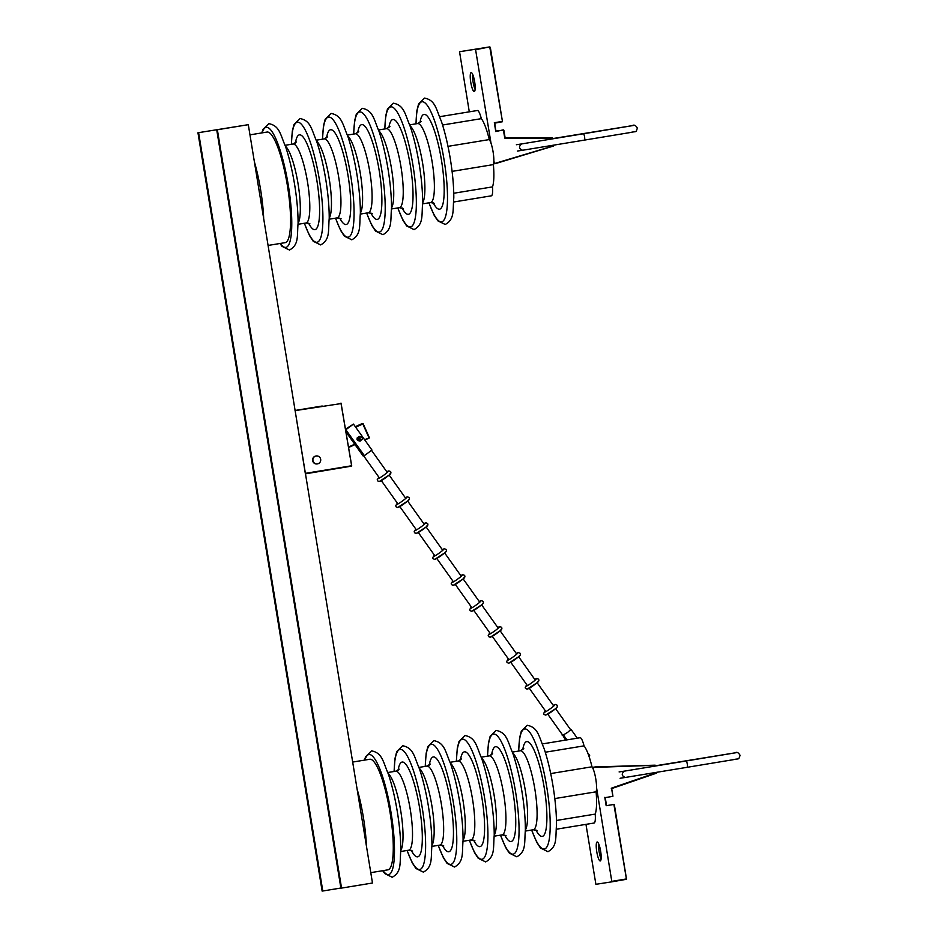 <?xml version="1.0" encoding="UTF-8"?>
<svg xmlns="http://www.w3.org/2000/svg" width="938" height="938" viewBox="0 0 938 938"><rect width="100%" height="100%" fill="white"/><g stroke="black" fill="none" stroke-linecap="round" stroke-linejoin="round"><path stroke-width="1.41" d="M493.576 163.892L494.373 163.763L493.857 160.562M494.349 163.599L553.701 145.824L494.373 163.763M553.678 145.976L495.627 163.552M472.623 74.29A9.603 1.97 -99.3 0 0 475.12 89.473M491.02 143.256L475.519 49.233L459.538 51.719L469.293 111.833M471.157 72.589A9.603 1.97 80.7 0 1 474.651 81.77A9.603 1.97 80.7 0 1 474.265 91.549L474.265 91.549A9.603 1.97 80.7 0 1 470.77 82.38A9.603 1.97 80.7 0 1 471.157 72.601A9.603 1.97 80.7 0 1 471.157 72.589M474.534 49.374L475.519 49.233M496.026 131.191L494.326 122.726L495.78 131.566L494.772 123.136L502.428 121.389L489.753 46.9L502.428 121.389M494.772 123.136L502.416 121.741M552.916 138.789L552.376 137.945L504.796 138.132L503.343 129.843L495.78 131.566M505.09 137.663L503.87 130.241L505.101 137.675L552.4 137.945M552.728 138.085L504.796 138.132M295.024 410.645L341.127 403.563L351.68 466.092L305.471 473.819L351.68 466.092L340.963 403.106L351.715 465.846M305.378 473.831L295.2 411.102M322.367 406.482L295.095 410.457L322.731 406.412M341.502 403.504L295.118 410.61M364.565 439.688L369.349 437.858L363.158 423.765M362.103 423.589L355.314 426.696L362.08 423.601L362.83 423.953L355.69 427.224M355.396 426.802L362.971 423.507M317.138 463.923A3.998 3.916 -98.8 0 1 317.103 463.935A3.998 3.916 -98.8 0 1 312.624 460.593A3.998 3.916 -98.8 0 1 315.836 456.032A3.998 3.916 -98.8 0 1 315.872 456.02A3.998 3.916 -98.8 0 1 315.907 456.02M316.165 455.974A3.998 3.916 81.2 0 0 312.94 460.546A3.998 3.916 81.2 0 0 317.431 463.888A3.998 3.916 81.2 0 0 317.454 463.876A3.998 3.916 81.2 0 0 320.679 459.315A3.998 3.916 81.2 0 0 316.2 455.974A3.998 3.916 81.2 0 0 316.165 455.974M360.849 436.967L359.16 436.393L357.401 437.976L357.882 440.332L360.122 441.095L361.212 440.11M359.958 437.096L359.864 437.085C358.082 438.456 358.316 439.5 360.532 440.227L360.368 440.25C358.164 439.535 357.941 438.492 359.711 437.108L359.547 437.143A1.606 1.571 -98.8 0 1 359.641 437.143M358.973 437.296L358.457 439.359M360.122 441.095L357.566 440.379L357.085 438.034L359.16 436.393M359.547 437.143L359.559 437.143C357.765 438.515 357.988 439.559 360.215 440.274L360.227 440.274M360.509 436.991L360.157 437.096C358.996 438.585 359.242 439.465 360.919 439.746L360.954 440.156A1.606 1.571 81.2 0 0 362.314 438.316A1.606 1.571 81.2 0 0 360.157 437.096M360.954 440.156C358.797 439.383 358.597 438.327 360.356 437.014L360.192 437.038C358.41 438.409 358.633 439.453 360.86 440.168L361.013 440.145M359.958 437.073L360.04 437.061C358.257 438.433 358.492 439.476 360.708 440.192L360.942 440.098M357.319 440.016L357.202 438.644M360.708 439.77L359.5 437.8M359.242 439.488L359.008 438.081M358.914 439.547L358.691 438.128M357.425 439.676L357.19 438.574M360.063 440.297C357.847 439.582 357.613 438.538 359.383 437.167L359.395 437.155M341.549 888.087L340.904 888.18L216.725 129.843L217.37 129.749L341.549 888.087L372.48 883.01L248.3 124.672L197.953 132.762L322.144 891.1L340.881 888.028M248.3 124.672L217.37 129.749M322.789 890.994L198.61 132.657L244.56 125.282L216.725 129.843M198.61 132.657L197.953 132.762M263.695 218.718A56.034 11.455 -99.3 0 0 254.374 161.758M249.965 134.861L267.002 132.059A56.034 11.455 80.7 0 1 267.002 132.059A56.034 11.455 80.7 0 1 267.025 132.059A56.034 11.455 80.7 0 1 287.391 185.548A56.034 11.455 80.7 0 1 285.152 242.649A56.034 11.455 80.7 0 1 285.14 242.649L268.069 245.451M452.093 171.373L493.388 164.596A36.817 7.527 80.7 0 1 492.497 186.885A13.613 2.779 80.7 0 1 491.336 195.819A13.613 2.779 80.7 0 1 491.336 195.831L453.734 201.998M492.497 186.885L453.758 193.251M442.56 125.012L481.323 118.657A36.817 7.527 80.7 0 1 489.284 139.574A13.613 2.779 80.7 0 1 493.083 151.815A13.613 2.779 80.7 0 1 493.388 164.596M489.284 139.574L448.001 146.351M439.723 116.687L477.36 110.508A13.613 2.779 80.7 0 1 481.323 118.657M555.601 708.636L570.609 729.705L567.713 732.332L562.788 735.275L547.78 714.217M345.794 429.721L364.378 455.657L371.952 450.041L353.462 424.093L345.688 429.065M346.216 432.277L363.029 455.88L364.378 455.657M358.468 438.703L358.621 439.301M353.462 424.093L345.876 429.71M365.339 454.942L370.991 450.756M357.718 437.706C356.569 439.207 356.839 440.098 358.504 440.356L358.644 440.754M358.937 439.242L358.797 438.644M359.266 439.195L359.113 438.597M583.401 133.782L521.551 143.936C518.573 146.586 518.925 148.696 522.583 150.256L584.433 140.102A3.201 0.657 80.7 0 0 584.562 136.842A3.201 0.657 80.7 0 0 583.401 133.782L633.467 125.481M595.431 766.909L655.087 765.174L595.431 766.909L592.394 767.378L593.203 767.272L593.731 770.473M596.568 787.779L611.869 881.826L595.888 884.311L585.969 824.361M600.25 860.955A9.603 1.97 80.7 0 1 596.767 851.786A9.603 1.97 80.7 0 1 597.143 841.996A9.603 1.97 80.7 0 1 597.154 841.996A9.603 1.97 80.7 0 1 600.637 851.165A9.603 1.97 80.7 0 1 600.261 860.955A9.603 1.97 80.7 0 1 600.25 860.955M613.898 804.441L626.467 879.293L611.869 881.826L626.478 878.941L614.273 804.37L606.171 805.707L614.284 804.37L626.502 879.035M611.682 788.577L612.889 796.35L611.599 788.471L656.401 773.193L611.693 788.577L612.924 796.092M655.627 765.994L655.451 765.279L593.238 767.436M656.295 772.373L656.694 772.959M594.774 767.132L593.203 767.272M598.62 843.684A9.603 1.97 -99.3 0 0 601.106 858.88M613.815 804.441L606.546 805.636L605.151 797.617L612.889 796.35M366.406 845.924A56.034 11.455 -99.3 0 0 357.073 788.964M352.676 762.066L369.713 759.264A56.034 11.455 80.7 0 1 369.713 759.264A56.034 11.455 80.7 0 1 369.736 759.264A56.034 11.455 80.7 0 1 390.102 812.754A56.034 11.455 80.7 0 1 387.863 869.854A56.034 11.455 80.7 0 1 387.84 869.854L370.78 872.657M550.7 773.569L591.995 766.792A13.613 2.779 80.7 0 1 595.794 779.021A13.613 2.779 80.7 0 1 596.099 791.801L554.804 798.578M542.434 743.904L580.071 737.725A13.613 2.779 80.7 0 1 584.034 745.862A36.817 7.527 80.7 0 1 591.995 766.792M584.034 745.862L545.271 752.229M556.469 820.457L595.208 814.102A13.613 2.779 80.7 0 1 594.047 823.036L556.433 829.204M596.099 791.801A36.817 7.527 80.7 0 1 595.208 814.102M736.178 752.686L686.112 760.988A3.201 0.657 80.7 0 1 687.273 764.048A3.201 0.657 80.7 0 1 687.144 767.307L625.283 777.461C621.624 775.914 621.284 773.803 624.251 771.142L619.103 771.939M565.591 740.094L562.659 735.099M566.927 739.883L563.586 735.193L562.237 735.404M587.669 752.745L589.662 755.524L588.912 756.075M577.292 738.183L571.16 729.576L570.198 730.292M564.547 734.477L563.586 735.193M475.695 49.691L489.753 46.9L461.859 51.344M502.065 121.459L494.326 122.726M496.073 131.027L503.882 130.241M351.328 465.811L305.389 473.35M322.191 406.013L295.095 410.469M348.702 447.449L354.986 444.577L348.702 447.449M364.835 440.063L369.033 438.128L364.835 440.063M348.631 446.992L354.716 444.202M368.939 437.683L362.83 423.953M280.345 243.434A60.829 12.44 -99.3 0 0 285.879 247.386A60.829 12.44 -99.3 0 0 288.341 185.443A60.829 12.44 -99.3 0 0 266.216 127.322A60.829 12.44 -99.3 0 0 262.194 132.844M292.973 144.018A40.017 8.184 80.7 0 1 292.984 144.018A40.017 8.184 80.7 0 1 292.996 144.018A40.017 8.184 80.7 0 1 307.547 182.218A40.017 8.184 80.7 0 1 305.94 223.01A40.017 8.184 80.7 0 1 305.929 223.01M298.085 223.279A40.017 8.184 -99.3 0 0 298.05 183.742A40.017 8.184 -99.3 0 0 285.445 146.269M295.447 142.998A48.026 9.826 80.7 0 1 299.433 134.849A48.026 9.826 80.7 0 1 316.903 180.741A48.026 9.826 80.7 0 1 314.957 229.646A48.026 9.826 80.7 0 1 308.602 223.185M304.428 223.256A60.829 12.44 -99.3 0 0 317.021 242.274A60.829 12.44 -99.3 0 0 319.483 180.331A60.829 12.44 -99.3 0 0 297.369 122.21A60.829 12.44 -99.3 0 0 291.472 144.264M316.258 140.196L324.126 138.906A40.017 8.184 80.7 0 1 324.126 138.906A40.017 8.184 80.7 0 1 324.138 138.906A40.017 8.184 80.7 0 1 338.688 177.106A40.017 8.184 80.7 0 1 337.094 217.897A40.017 8.184 80.7 0 1 337.07 217.897L341.08 218.742M329.226 218.167A40.017 8.184 -99.3 0 0 329.191 178.63A40.017 8.184 -99.3 0 0 316.587 141.157M326.588 137.886A48.026 9.826 80.7 0 1 330.575 129.737A48.026 9.826 80.7 0 1 348.045 175.629A48.026 9.826 80.7 0 1 346.099 224.534A48.026 9.826 80.7 0 1 339.755 218.073M335.581 218.144A60.829 12.44 -99.3 0 0 348.174 237.173A60.829 12.44 -99.3 0 0 350.636 175.218A60.829 12.44 -99.3 0 0 328.511 117.098A60.829 12.44 -99.3 0 0 322.613 139.152M347.4 135.084L355.268 133.794A40.017 8.184 80.7 0 1 355.268 133.794A40.017 8.184 80.7 0 1 355.279 133.794A40.017 8.184 80.7 0 1 369.83 171.994A40.017 8.184 80.7 0 1 368.235 212.785A40.017 8.184 80.7 0 1 368.224 212.785L372.222 213.63M360.38 213.055A40.017 8.184 -99.3 0 0 360.333 173.518A40.017 8.184 -99.3 0 0 347.74 136.045M357.73 132.774A48.026 9.826 80.7 0 1 361.728 124.625A48.026 9.826 80.7 0 1 379.187 170.517A48.026 9.826 80.7 0 1 377.24 219.422A48.026 9.826 80.7 0 1 370.897 212.961M366.723 213.032A60.829 12.44 -99.3 0 0 379.315 232.061A60.829 12.44 -99.3 0 0 381.778 170.106A60.829 12.44 -99.3 0 0 359.653 111.985A60.829 12.44 -99.3 0 0 353.755 134.04M378.553 129.972L386.409 128.682A40.017 8.184 80.7 0 1 386.409 128.682A40.017 8.184 80.7 0 1 386.433 128.682A40.017 8.184 80.7 0 1 400.983 166.882A40.017 8.184 80.7 0 1 399.377 207.673A40.017 8.184 80.7 0 1 399.365 207.673L403.363 208.517M391.521 207.943A40.017 8.184 -99.3 0 0 391.474 168.406A40.017 8.184 -99.3 0 0 378.882 130.933M388.883 127.662A48.026 9.826 80.7 0 1 392.87 119.513A48.026 9.826 80.7 0 1 410.328 165.405A48.026 9.826 80.7 0 1 408.393 214.31A48.026 9.826 80.7 0 1 402.039 207.849M397.864 207.919A60.829 12.44 -99.3 0 0 410.457 226.949A60.829 12.44 -99.3 0 0 412.919 164.994A60.829 12.44 -99.3 0 0 390.794 106.873A60.829 12.44 -99.3 0 0 384.897 128.928M417.551 123.57A40.017 8.184 80.7 0 1 417.562 123.57A40.017 8.184 80.7 0 1 417.574 123.57A40.017 8.184 80.7 0 1 432.125 161.782A40.017 8.184 80.7 0 1 430.519 202.561A40.017 8.184 80.7 0 1 430.507 202.561M422.663 202.831A40.017 8.184 -99.3 0 0 422.628 163.294A40.017 8.184 -99.3 0 0 410.023 125.833M420.025 122.55A48.026 9.826 80.7 0 1 424.011 114.401A48.026 9.826 80.7 0 1 441.481 160.292A48.026 9.826 80.7 0 1 439.535 209.197A48.026 9.826 80.7 0 1 433.18 202.737M429.006 202.807A60.829 12.44 -99.3 0 0 441.599 221.837A60.829 12.44 -99.3 0 0 444.061 159.894A60.829 12.44 -99.3 0 0 421.948 101.761A60.829 12.44 -99.3 0 0 416.05 123.816M464.029 577.562A6.402 0.621 144.5 0 1 460.265 581.126A6.402 0.621 144.5 0 1 453.91 585.054M452.972 581.173A6.402 0.621 -35.5 0 0 452.057 582.463A6.402 0.621 -35.5 0 0 458.412 578.535A6.402 0.621 -35.5 0 0 462.176 574.971A6.402 0.621 -35.5 0 0 460.793 575.592L462.868 574.689L464.556 575.369C465.307 576.636 464.779 577.843 462.973 579.004L453.206 585.347L451.518 584.655L451.225 583.471L452.96 581.161M482.519 603.521A6.402 0.621 144.5 0 1 478.755 607.085A6.402 0.621 144.5 0 1 472.4 611.013M480.666 600.93A6.402 0.621 -35.5 0 0 479.283 601.551L481.37 600.637L483.058 601.317C483.797 602.583 483.269 603.802 481.464 604.951L471.708 611.295L470.02 610.615L469.727 609.419L471.451 607.109A6.402 0.621 -35.5 0 0 470.548 608.41A6.402 0.621 -35.5 0 0 476.914 604.482A6.402 0.621 -35.5 0 0 480.666 600.93M501.021 629.468A6.402 0.621 144.5 0 1 497.257 633.033A6.402 0.621 144.5 0 1 490.891 636.961M489.964 633.08A6.402 0.621 -35.5 0 0 489.05 634.369A6.402 0.621 -35.5 0 0 495.405 630.442A6.402 0.621 -35.5 0 0 499.168 626.877A6.402 0.621 -35.5 0 0 497.785 627.499M519.511 655.428A6.402 0.621 144.5 0 1 515.748 658.992A6.402 0.621 144.5 0 1 509.393 662.92M517.659 652.836A6.402 0.621 -35.5 0 0 516.275 653.458L518.362 652.543L520.051 653.235C520.789 654.49 520.262 655.709 518.456 656.858L508.701 663.201L507.012 662.521L506.708 661.325L508.443 659.015A6.402 0.621 -35.5 0 0 507.54 660.317A6.402 0.621 -35.5 0 0 513.907 656.389A6.402 0.621 -35.5 0 0 517.659 652.836M538.013 681.375A6.402 0.621 144.5 0 1 534.25 684.939A6.402 0.621 144.5 0 1 527.883 688.867M526.957 684.986A6.402 0.621 -35.5 0 0 526.042 686.276A6.402 0.621 -35.5 0 0 532.397 682.348A6.402 0.621 -35.5 0 0 536.161 678.784A6.402 0.621 -35.5 0 0 534.777 679.417L536.853 678.502L538.541 679.182C539.291 680.449 538.764 681.656 536.958 682.817L527.191 689.16L525.503 688.469L525.21 687.284L526.945 684.975M556.504 707.334A6.402 0.621 144.5 0 1 552.74 710.898A6.402 0.621 144.5 0 1 546.385 714.826M554.651 704.743A6.402 0.621 -35.5 0 0 553.268 705.364L555.355 704.45L557.043 705.142C557.782 706.396 557.254 707.615 555.448 708.765L545.693 715.108L544.005 714.428L543.7 713.232L545.435 710.922A6.402 0.621 -35.5 0 0 544.532 712.223A6.402 0.621 -35.5 0 0 550.899 708.307A6.402 0.621 -35.5 0 0 554.651 704.743M445.527 551.614A6.402 0.621 144.5 0 1 441.763 555.179A6.402 0.621 144.5 0 1 435.408 559.107M434.47 555.214A6.402 0.621 -35.5 0 0 433.555 556.504A6.402 0.621 -35.5 0 0 439.922 552.576A6.402 0.621 -35.5 0 0 443.674 549.023A6.402 0.621 -35.5 0 0 442.29 549.645M427.036 525.655A6.402 0.621 144.5 0 1 423.273 529.22A6.402 0.621 144.5 0 1 416.918 533.147M415.98 529.267A6.402 0.621 -35.5 0 0 415.065 530.556A6.402 0.621 -35.5 0 0 421.42 526.628A6.402 0.621 -35.5 0 0 425.184 523.064A6.402 0.621 -35.5 0 0 423.8 523.685L425.875 522.783L427.564 523.463C428.314 524.729 427.787 525.937 425.981 527.097L416.214 533.441L414.526 532.749L414.233 531.565L415.968 529.255M408.534 499.708A6.402 0.621 144.5 0 1 404.782 503.272A6.402 0.621 144.5 0 1 398.416 507.2M406.682 497.117A6.402 0.621 -35.5 0 0 405.298 497.738L407.385 496.823L409.074 497.503C409.812 498.77 409.285 499.989 407.479 501.138L397.724 507.481L396.035 506.801L395.742 505.605L397.466 503.296A6.402 0.621 -35.5 0 0 396.563 504.597A6.402 0.621 -35.5 0 0 402.93 500.669A6.402 0.621 -35.5 0 0 406.682 497.117M390.044 473.749A6.402 0.621 144.5 0 1 386.28 477.313A6.402 0.621 144.5 0 1 379.925 481.241M378.987 477.36A6.402 0.621 -35.5 0 0 378.073 478.65A6.402 0.621 -35.5 0 0 384.428 474.722A6.402 0.621 -35.5 0 0 388.191 471.157A6.402 0.621 -35.5 0 0 386.808 471.779L388.883 470.876L390.571 471.556C391.322 472.822 390.794 474.03 388.989 475.191L379.222 481.534L377.533 480.842L377.24 479.658L378.975 477.348M584.433 140.102L630.5 132.493C636.539 130.957 635.776 133.149 637.336 128.084C635.73 125.305 634.065 124.496 632.341 125.633L557.524 137.804A3.201 0.657 80.7 0 1 557.793 137.98M626.115 879L611.881 881.345M604.799 797.335L606.171 805.707M611.248 788.237L656.342 772.724M383.056 870.64A60.829 12.44 -99.3 0 0 388.59 874.603A60.829 12.44 -99.3 0 0 391.052 812.66A60.829 12.44 -99.3 0 0 368.927 754.527A60.829 12.44 -99.3 0 0 364.905 760.061M400.796 850.485A40.017 8.184 -99.3 0 0 400.749 810.96A40.017 8.184 -99.3 0 0 388.156 773.487M395.672 771.235A40.017 8.184 80.7 0 1 395.695 771.224A40.017 8.184 80.7 0 1 410.258 809.435A40.017 8.184 80.7 0 1 408.651 850.215A40.017 8.184 80.7 0 1 408.64 850.215M399.201 769.16L395.695 771.224A40.017 8.184 80.7 0 1 395.707 771.224L387.828 772.513M398.158 770.215A48.026 9.826 80.7 0 1 402.144 762.055A48.026 9.826 80.7 0 1 419.614 807.946A48.026 9.826 80.7 0 1 417.668 856.851A48.026 9.826 80.7 0 1 411.313 850.391M407.139 850.461A60.829 12.44 -99.3 0 0 419.732 869.491A60.829 12.44 -99.3 0 0 422.194 807.548A60.829 12.44 -99.3 0 0 400.069 749.415A60.829 12.44 -99.3 0 0 394.183 771.482M431.937 845.373A40.017 8.184 -99.3 0 0 431.902 805.848A40.017 8.184 -99.3 0 0 419.298 768.374M418.969 767.413L426.837 766.112A40.017 8.184 80.7 0 1 426.849 766.112A40.017 8.184 80.7 0 1 426.837 766.112A40.017 8.184 80.7 0 1 441.399 804.323A40.017 8.184 80.7 0 1 439.805 845.103A40.017 8.184 80.7 0 1 439.781 845.103L431.937 846.393M429.299 765.103A48.026 9.826 80.7 0 1 433.286 756.943A48.026 9.826 80.7 0 1 450.756 802.834A48.026 9.826 80.7 0 1 448.81 851.739A48.026 9.826 80.7 0 1 442.455 845.279M438.281 845.349A60.829 12.44 -99.3 0 0 450.885 864.379A60.829 12.44 -99.3 0 0 453.347 802.436A60.829 12.44 -99.3 0 0 431.222 744.303A60.829 12.44 -99.3 0 0 425.324 766.369M463.079 840.26A40.017 8.184 -99.3 0 0 463.044 800.735A40.017 8.184 -99.3 0 0 450.451 763.262M450.111 762.301L457.979 760.999A40.017 8.184 80.7 0 1 457.99 760.999A40.017 8.184 80.7 0 1 457.979 760.999A40.017 8.184 80.7 0 1 472.541 799.211A40.017 8.184 80.7 0 1 470.946 839.991A40.017 8.184 80.7 0 1 470.935 839.991L463.079 841.28M460.441 759.991A48.026 9.826 80.7 0 1 464.427 751.83A48.026 9.826 80.7 0 1 481.898 797.722A48.026 9.826 80.7 0 1 479.951 846.627A48.026 9.826 80.7 0 1 473.608 840.167M469.434 840.237A60.829 12.44 -99.3 0 0 482.026 859.267A60.829 12.44 -99.3 0 0 484.489 797.323A60.829 12.44 -99.3 0 0 462.364 739.191A60.829 12.44 -99.3 0 0 456.466 761.257M494.232 835.16A40.017 8.184 -99.3 0 0 494.185 795.623A40.017 8.184 -99.3 0 0 481.593 758.15M481.253 757.189L489.12 755.899A40.017 8.184 80.7 0 1 489.12 755.899A40.017 8.184 80.7 0 1 489.144 755.887A40.017 8.184 80.7 0 1 503.683 794.099A40.017 8.184 80.7 0 1 502.088 834.879A40.017 8.184 80.7 0 1 502.076 834.89L494.22 836.168M491.594 754.879A48.026 9.826 80.7 0 1 495.581 746.718A48.026 9.826 80.7 0 1 513.039 792.61A48.026 9.826 80.7 0 1 511.104 841.515A48.026 9.826 80.7 0 1 504.75 835.055M500.575 835.137A60.829 12.44 -99.3 0 0 513.168 854.155A60.829 12.44 -99.3 0 0 515.63 792.211A60.829 12.44 -99.3 0 0 493.505 734.079A60.829 12.44 -99.3 0 0 487.608 756.145M525.374 830.048A40.017 8.184 -99.3 0 0 525.327 790.511A40.017 8.184 -99.3 0 0 512.734 753.038M520.25 750.787A40.017 8.184 80.7 0 1 520.273 750.787A40.017 8.184 80.7 0 1 520.285 750.775A40.017 8.184 80.7 0 1 534.836 788.987A40.017 8.184 80.7 0 1 533.23 829.767A40.017 8.184 80.7 0 1 533.218 829.778M522.736 749.767A48.026 9.826 80.7 0 1 526.722 741.606A48.026 9.826 80.7 0 1 544.192 787.498A48.026 9.826 80.7 0 1 542.246 836.403A48.026 9.826 80.7 0 1 535.891 829.942M531.717 830.024A60.829 12.44 -99.3 0 0 544.31 849.042A60.829 12.44 -99.3 0 0 546.772 787.099A60.829 12.44 -99.3 0 0 524.647 728.967A60.829 12.44 -99.3 0 0 518.761 751.033M655.592 765.771L660.223 765.009A3.201 0.657 80.7 0 1 660.235 765.009L660.223 765.009A3.201 0.657 80.7 0 1 660.504 765.197M687.144 767.307L733.211 759.698C739.25 758.174 738.487 760.366 740.047 755.289C738.441 752.522 736.776 751.701 735.052 752.851L660.223 765.009M490.304 47.299L502.451 121.494M369.326 437.589L363.135 423.683M279.97 243.493L282.057 246.377L289.467 250.047C299.21 244.654 296.912 236.013 298.085 223.326C298.085 211.718 296.912 198.715 294.579 184.329C292.234 170.177 289.244 157.643 285.598 146.727C280.368 134.791 279.77 125.751 268.819 123.652L262.875 129.503L261.819 132.915M285.117 145.308L292.984 144.018L296.49 141.943M298.085 224.299L305.999 222.998L309.927 223.854M304.311 223.279L309.528 235.626L313.198 241.265L320.655 244.924C330.352 239.542 328.054 230.9 329.226 218.214C329.226 206.606 328.054 193.603 325.721 179.217C323.376 165.065 320.386 152.531 316.739 141.615C311.522 129.679 310.912 120.639 299.961 118.54L294.016 124.391L292.304 131.132L291.355 144.288M329.226 219.187L337.094 217.897M324.126 138.906L327.632 136.831M335.464 218.167L340.67 230.514L344.34 236.153L351.809 239.811C361.505 234.43 359.195 225.788 360.38 213.102C360.368 201.494 359.207 188.491 356.874 174.105C354.517 159.952 351.527 147.418 347.892 136.502C342.663 124.566 342.065 115.526 331.114 113.428L325.169 119.278L323.446 126.02L322.496 139.176M360.368 214.075L368.235 212.785M355.268 133.794L358.773 131.719M366.606 213.055L371.811 225.401L375.481 231.041L382.95 234.699C392.647 229.318 390.349 220.676 391.521 207.99C391.521 196.382 390.349 183.379 388.015 168.992C385.67 154.84 382.669 142.306 379.034 131.39C373.805 119.454 373.207 110.414 362.256 108.316L356.311 114.166L354.599 120.908L353.638 134.064M391.509 208.963L399.377 207.673M386.409 128.682L389.927 126.607M397.747 207.943L402.953 220.289L406.635 225.929L414.045 229.599C423.788 224.205 421.49 215.564 422.663 202.878C422.663 191.27 421.49 178.279 419.157 163.88C416.812 149.728 413.822 137.194 410.176 126.278C404.946 114.342 404.348 105.302 393.397 103.203L387.453 109.054L385.741 115.796L384.791 128.952M409.695 124.86L417.562 123.57L421.068 121.494M422.663 203.851L430.577 202.549L434.505 203.405M428.889 202.831L434.106 215.177L437.776 220.817L445.233 224.487C454.93 219.105 452.632 210.452 453.804 197.766C453.804 186.158 452.632 173.167 450.299 158.768C447.954 144.616 444.964 132.082 441.317 121.166C436.088 109.23 435.49 100.19 424.539 98.091L418.594 103.942L416.882 110.696L415.933 123.839M553.737 706.033L537.111 682.688M535.246 680.073L518.608 656.729M516.756 654.126L500.118 630.782M498.254 628.167L481.616 604.822M479.764 602.219L463.126 578.875M461.262 576.26L444.624 552.916M442.771 550.313L426.133 526.968M424.269 524.354L407.631 501.009M405.779 498.406L389.141 475.062M387.277 472.447L371.53 450.357M545.916 711.602L529.278 688.258M527.426 685.655L510.788 662.31M508.924 659.695L492.286 636.351M490.433 633.748L473.796 610.404M471.931 607.789L455.305 584.444M453.441 581.841L436.803 558.497M434.939 555.882L418.313 532.538M416.449 529.935L399.811 506.579M397.958 503.976L381.32 480.631M379.456 478.028L363.604 455.786M497.773 627.487L499.86 626.596L501.549 627.276C502.299 628.542 501.771 629.75 499.966 630.911L490.199 637.254L488.51 636.562L488.217 635.378L489.953 633.068M442.279 549.633L444.378 548.73L446.066 549.41C446.805 550.676 446.277 551.896 444.471 553.045L434.716 559.388L433.028 558.708L432.735 557.512L434.458 555.202M557.524 137.804L552.892 138.566M516.392 144.733L521.563 143.936M517.377 151.065L522.56 150.256M592.394 767.378L594.469 767.061M606.546 805.636L605.256 797.734M364.53 760.12L365.586 756.72L371.53 750.857C382.481 752.956 383.079 761.996 388.309 773.932C391.943 784.848 394.945 797.382 397.29 811.534C399.623 825.932 400.796 838.924 400.796 850.532C399.623 863.218 401.921 871.871 392.225 877.253L384.756 873.583L382.681 870.699M412.638 851.059L408.651 850.215L400.784 851.505M407.022 850.485L412.228 862.831L415.909 868.471L423.366 872.141C433.063 866.759 430.765 858.106 431.937 845.419C431.937 833.812 430.765 820.82 428.432 806.434C426.087 792.27 423.097 779.736 419.45 768.82C414.221 756.884 413.623 747.856 402.672 745.745L396.727 751.608L395.015 758.35L394.066 771.493M426.837 766.112L430.343 764.048M439.805 845.103L443.78 845.947M438.175 845.373L443.381 857.719L447.051 863.359L454.508 867.029C464.204 861.647 461.906 852.994 463.079 840.307C463.079 828.7 461.918 815.708 459.585 801.322C457.228 787.158 454.238 774.624 450.603 763.708C445.374 751.772 444.764 742.744 433.825 740.633L427.88 746.496L426.157 753.237L425.207 766.381M457.979 760.999L461.484 758.936M470.946 839.991L474.933 840.835M469.317 840.26L474.522 852.607L478.192 858.247L485.661 861.916C495.358 856.535 493.048 847.882 494.232 835.195C494.22 823.587 493.06 810.596 490.726 796.21C488.381 782.046 485.38 769.512 481.745 758.596C476.516 746.671 475.918 737.631 464.967 735.521L459.022 741.383L457.298 748.125L456.349 761.269M489.12 755.899L492.649 753.789M502.088 834.879L506.074 835.723M487.49 756.157L488.452 743.013L490.164 736.271L496.108 730.409C507.059 732.519 507.657 741.559 512.887 753.484C516.521 764.4 519.523 776.934 521.868 791.097C524.201 805.484 525.374 818.475 525.374 830.083C524.201 842.77 526.499 851.423 516.803 856.804L509.334 853.134L505.664 847.495L500.458 835.148M537.216 830.611L533.23 829.767L525.362 831.068M523.779 748.712L520.273 750.787L512.406 752.077M531.6 830.036L536.806 842.383L540.487 848.022L547.944 851.692C557.641 846.311 555.343 837.657 556.515 824.971C556.515 813.363 555.343 800.372 553.01 785.985C550.665 771.822 547.675 759.288 544.028 748.372C538.799 736.447 538.201 727.407 527.25 725.297L521.305 731.159L519.593 737.901L518.644 751.045M686.112 760.988L624.262 771.142M625.271 777.461L620.088 778.27"/></g></svg>
